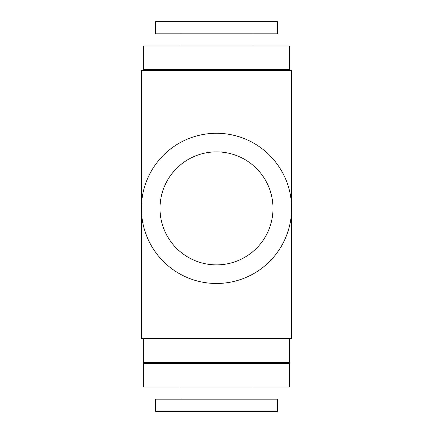 <?xml version="1.0" encoding="UTF-8"?>
<svg xmlns="http://www.w3.org/2000/svg" width="433" height="433" viewBox="0 0 433 433"><rect width="100%" height="100%" fill="white"/><g stroke="black" fill="none" stroke-linecap="round" stroke-linejoin="round"><path stroke-width="0.65" d="M144.243 362.637L143.431 363.449L289.569 363.449L288.757 362.637M155.609 411.35L277.391 411.35L277.391 399.172L155.609 399.172L155.609 411.35M143.431 363.449L143.431 386.994L289.569 386.994L289.569 363.449M288.757 70.362L289.569 69.551L143.431 69.551L144.243 70.362M216.5 21.65L155.609 21.65L155.609 33.828L277.391 33.828L277.391 21.65L216.5 21.65M289.569 69.551L289.569 46.006L143.431 46.006L143.431 69.551M291.598 208.381A75.098 75.098 0 0 1 216.5 283.48A75.098 75.098 0 0 1 141.402 208.381A75.098 75.098 0 0 1 216.5 133.283A75.098 75.098 0 0 1 291.598 208.381L291.598 338.281L141.402 338.281L141.402 70.362L291.598 70.362L291.598 208.381M143.431 338.281L143.431 362.637L289.569 362.637L289.569 338.281M160.004 208.381A56.496 56.496 0 0 0 216.5 264.877A56.496 56.496 0 0 0 272.996 208.381A56.496 56.496 0 0 0 216.5 151.886A56.496 56.496 0 0 0 160.004 208.381M253.034 399.172L253.034 386.994M179.966 399.172L179.966 386.994M179.966 33.828L179.966 46.006M253.034 33.828L253.034 46.006"/></g></svg>
